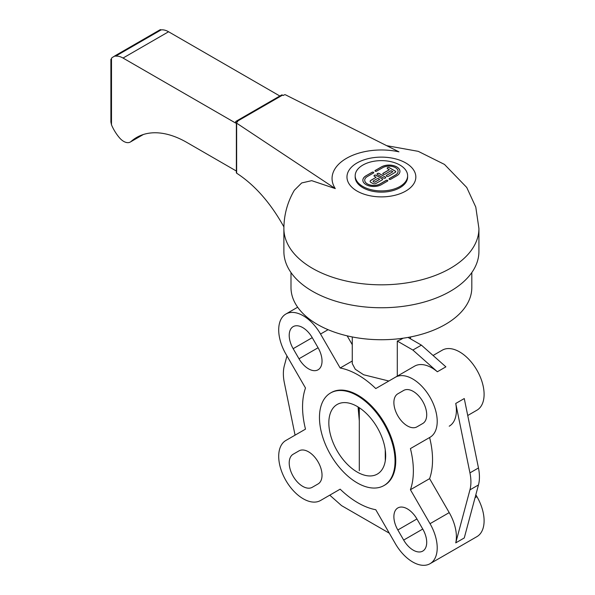 <?xml version="1.0" encoding="UTF-8"?>
<svg xmlns="http://www.w3.org/2000/svg" width="595" height="595" viewBox="0 0 595 595"><rect width="100%" height="100%" fill="white"/><g stroke="black" fill="none" stroke-linecap="round" stroke-linejoin="round"><path stroke-width="0.89" d="M352.27 361.009L340.154 368A78.354 45.235 60 0 1 375.772 388.565L395.378 377.245A34.659 20.007 60 0 1 422.086 386.527A34.659 20.007 60 0 1 437.213 421.409A34.659 20.007 60 0 1 430.036 437.273L410.424 448.593A78.354 45.235 60 0 1 413.369 470.853A78.354 45.235 60 0 1 410.424 489.722L430.036 523.689A34.659 20.007 60 0 1 437.213 547.839A34.659 20.007 60 0 1 430.036 563.703A34.659 20.007 60 0 1 395.378 543.696L375.772 509.729A78.354 45.235 60 0 1 340.154 489.164L320.541 500.492A34.659 20.007 60 0 1 293.833 491.202A34.659 20.007 60 0 1 278.705 456.328A34.659 20.007 60 0 1 285.883 440.464L305.495 429.136A78.354 45.235 60 0 1 302.558 406.876A78.354 45.235 60 0 1 305.495 388.014L285.883 354.047A34.659 20.007 60 0 1 278.705 329.89A34.659 20.007 60 0 1 285.883 314.026A34.659 20.007 60 0 1 320.541 334.033L328.076 329.69M410.424 489.722L429.605 478.648L449.218 512.615A34.659 20.007 60 0 1 456.395 536.764A34.659 20.007 60 0 1 455.74 542.878L469.946 489.863A40.185 23.198 60 0 0 470.913 481.935A40.185 23.198 60 0 0 469.946 472.884L455.74 403.462A34.659 20.007 60 0 1 456.395 410.334A34.659 20.007 60 0 1 449.218 426.198M476.915 410.2L467.737 415.503L476.915 410.2A34.659 20.007 -120 0 0 484.099 394.336A34.659 20.007 -120 0 0 468.972 359.462A34.659 20.007 -120 0 0 442.264 350.18L433.071 355.483L442.264 350.18M437.362 371.763L412.878 350.053L397.296 341.054L397.296 376.137L414.559 366.17L395.378 377.245L414.559 366.17A34.659 20.007 60 0 1 437.362 371.763L445.886 366.84L421.401 345.13L408.044 337.417M455.74 403.462L464.264 398.546L478.469 467.96A40.185 23.198 -120 0 1 479.436 477.012A40.185 23.198 -120 0 1 478.469 484.947L464.264 537.962L455.74 542.878M430.036 563.703L476.915 536.638A34.659 20.007 -120 0 0 484.099 520.774A34.659 20.007 -120 0 0 476.915 496.624L475.844 494.757M295.068 435.161L284.336 382.704A40.185 23.198 60 0 1 283.369 373.653A40.185 23.198 60 0 1 284.336 365.724L286.961 355.914M429.605 437.518A78.354 45.235 60 0 1 432.543 459.779A78.354 45.235 60 0 1 429.605 478.648M293.164 326.64L293.164 326.64A19.085 11.022 60 0 1 312.256 337.663L318.08 347.755A19.085 11.022 60 0 1 318.08 369.793L318.08 369.793A19.085 11.022 60 0 1 298.995 358.77L293.164 348.677A19.085 11.022 60 0 1 293.164 326.64L293.171 326.64M416.931 426.86L416.931 426.86A19.085 11.022 60 0 1 397.839 415.838A19.085 11.022 60 0 1 397.839 393.801L403.67 390.439A19.085 11.022 60 0 1 422.755 401.454A19.085 11.022 60 0 1 422.755 423.499L416.931 426.86M397.839 529.981A19.085 11.022 60 0 1 397.839 507.944L397.839 507.944A19.085 11.022 60 0 1 416.931 518.959L422.755 529.052A19.085 11.022 60 0 1 422.755 551.089L422.755 551.089A19.085 11.022 60 0 1 403.67 540.074L397.839 529.981L416.931 518.959M298.995 450.869L298.995 450.869A19.085 11.022 60 0 1 318.08 461.891A19.085 11.022 60 0 1 318.08 483.928L312.256 487.298A19.085 11.022 60 0 1 293.164 476.275A19.085 11.022 60 0 1 293.164 454.238L298.995 450.869M328.834 422.874A40.185 23.198 60 0 1 337.157 404.481A40.185 23.198 60 0 1 368.127 415.243A40.185 23.198 60 0 1 385.664 455.681A40.185 23.198 60 0 1 377.342 474.074A40.185 23.198 60 0 1 357.253 472.088A40.185 23.198 60 0 1 328.834 422.874M397.296 341.054A29.133 16.816 0 0 0 402.004 338.853A29.133 16.816 0 0 0 403.046 338.22M290.992 272.555L290.992 287.534A90.41 52.196 0 0 0 346.803 335.759A90.41 52.196 0 0 0 445.328 324.446A90.41 52.196 0 0 0 471.813 287.534L471.813 272.555M330.53 392.998L331.237 392.581A53.438 30.858 60 0 1 357.959 395.229A53.438 30.858 60 0 1 392.871 442.323A53.438 30.858 60 0 1 384.682 485.148L383.968 485.557A53.438 30.858 -120 0 0 392.164 442.732A53.438 30.858 -120 0 0 357.253 395.638A53.438 30.858 -120 0 0 330.53 392.998A53.438 30.858 -120 0 0 322.341 435.815A53.438 30.858 -120 0 0 357.253 482.909A53.438 30.858 -120 0 0 383.968 485.557M352.27 336.949L352.27 363.605L355.267 369.242L363.619 374.753L388.818 381.008M299.025 450.854L293.164 454.238M403.693 390.424L397.839 393.801M340.154 489.164L339.723 489.417A34.659 20.007 60 0 1 339.648 489.454M410.424 448.593L430.036 437.273M347.16 335.848L352.27 344.698M340.154 368L320.541 334.033M320.541 500.492L339.723 489.417M389.323 533.202L341.567 505.631L329.764 495.166M412.878 350.053L421.401 345.13M385.292 460.753L385.24 449.805M294.361 190.236L301.687 182.955L311.713 180.657L335.283 188.593A49.348 28.493 180 0 1 346.506 158.322A49.348 28.493 180 0 1 398.947 151.837L285.622 94.888A1.004 0.58 0 0 0 284.224 94.903L283.213 95.49L282.558 95.111A2.008 1.16 -120 0 0 281.554 95.014L236.022 121.298A2.008 1.16 60 0 1 237.026 121.402L237.68 121.774L236.669 122.362A1.004 0.58 0 0 0 236.371 122.771A1.004 0.58 0 0 0 236.646 123.165L335.283 188.593M386.653 145.663L418.263 151.346L444.48 164.421L466.733 187.455L475.784 207.082L478.923 228.517L478.923 251.447A97.521 56.302 180 0 1 450.363 291.26A97.521 56.302 180 0 1 344.081 303.465A97.521 56.302 180 0 1 283.882 251.447L283.882 228.517C283.971 214.795 287.467 202.04 294.361 190.229M283.897 226.903C271.06 203.787 255.932 186.294 238.521 174.432L236.646 173.182L236.646 123.165M111.496 59.441L111.496 58.228A20.089 11.603 60 0 1 112.99 57.053A20.089 11.603 60 0 1 114.247 56.488A1.8 1.034 60 0 1 114.575 56.042A1.8 1.034 60 0 1 115.564 56.19A20.089 11.603 60 0 1 123.039 58.05L235.605 123.039L235.605 122.22A2.008 1.16 60 0 1 236.022 121.298M236.371 171.04L186.845 142.443A100.458 57.998 -120 0 0 136.619 137.467A100.458 57.998 -120 0 0 131.079 141.469A13.224 7.638 60 0 1 130.298 142.041A13.224 7.638 60 0 1 119.416 137.728A30.137 17.396 60 0 1 111.496 124.868L110.901 122.035M236.646 173.182A1.004 0.58 180 0 1 236.371 172.788L236.371 122.771M279.843 96.003L168.571 31.758A20.089 11.603 -120 0 0 161.096 29.899A1.8 1.034 -120 0 0 160.107 29.75L114.575 56.042M161.096 29.899L115.564 56.19M407.62 175.778L407.62 177.005A26.217 15.135 180 0 1 399.944 187.708A26.217 15.135 180 0 1 371.369 190.988A26.217 15.135 180 0 1 355.185 177.005L355.185 175.778A26.217 15.135 0 0 0 371.369 189.76A26.217 15.135 0 0 0 399.944 186.48A26.217 15.135 0 0 0 407.62 175.778A26.217 15.135 0 0 0 391.436 161.788A26.217 15.135 0 0 0 362.861 165.068A26.217 15.135 0 0 0 355.185 175.778M374.984 170.869A0.93 0.535 180 0 1 375.252 170.534L381.402 166.987A10.866 6.277 180 0 1 393.213 165.618A10.866 6.277 180 0 1 399.952 171.382M389.033 178.983A0.93 0.535 180 0 1 389.309 178.649L395.452 175.094A9.007 5.199 0 0 0 398.092 171.419A9.007 5.199 0 0 0 398.092 171.382M376.568 171.211A0.93 0.535 180 0 1 375.557 171.33A0.93 0.535 180 0 1 374.984 170.832A0.93 0.535 180 0 1 375.252 170.453L381.402 166.905A10.866 6.277 180 0 1 393.243 165.544A10.866 6.277 180 0 1 399.952 171.338A10.866 6.277 180 0 1 396.768 175.778L390.625 179.326A0.93 0.535 180 0 1 389.606 179.437A0.93 0.535 180 0 1 389.033 178.946A0.93 0.535 180 0 1 389.309 178.56L395.452 175.012A9.007 5.199 0 0 0 398.092 171.338A9.007 5.199 0 0 0 392.529 166.533A9.007 5.199 0 0 0 382.719 167.664L376.568 171.211M377.089 174.037A1.242 0.714 180 0 1 377.885 173.413A1.242 0.714 180 0 1 379.208 173.576L385.352 177.124A1.242 0.714 180 0 1 385.716 177.593M385.352 177.042A1.242 0.714 180 0 1 385.716 177.548A1.242 0.714 180 0 1 384.95 178.21A1.242 0.714 180 0 1 383.596 178.054L377.453 174.506A1.242 0.714 180 0 1 377.089 174A1.242 0.714 180 0 1 377.855 173.338A1.242 0.714 180 0 1 379.208 173.495L385.352 177.124M366.029 175.778L372.18 172.223A0.93 0.535 180 0 1 373.199 172.111A0.93 0.535 180 0 1 373.772 172.602A0.93 0.535 180 0 1 373.496 172.989L367.353 176.537A9.007 5.199 0 0 0 364.713 180.211A9.007 5.199 0 0 0 370.269 185.015A9.007 5.199 0 0 0 380.086 183.885L386.229 180.337A0.93 0.535 180 0 1 387.248 180.218A0.93 0.535 180 0 1 387.821 180.716A0.93 0.535 180 0 1 387.546 181.096L381.402 184.651A10.866 6.277 180 0 1 369.562 186.004A10.866 6.277 180 0 1 362.853 180.211A10.866 6.277 180 0 1 366.029 175.778L372.18 172.305A0.93 0.535 180 0 1 373.162 172.186A0.93 0.535 180 0 1 373.764 172.647M364.713 180.255A9.007 5.199 0 0 0 364.713 180.292A9.007 5.199 0 0 0 370.269 185.097A9.007 5.199 0 0 0 380.086 183.967L386.229 180.419A0.93 0.535 180 0 1 387.211 180.292A0.93 0.535 180 0 1 387.821 180.761M362.853 180.255A10.866 6.277 180 0 1 366.029 175.86M382.793 173.785A1.242 0.714 180 0 1 383.158 173.323L389.309 169.768L387.546 168.675A1.242 0.714 180 0 1 387.189 168.169A1.242 0.714 180 0 1 387.955 167.507A1.242 0.714 180 0 1 389.309 167.664L395.452 171.211A1.242 0.714 180 0 1 395.816 171.717A1.242 0.714 180 0 1 395.452 172.223L388.431 176.284A1.242 0.714 180 0 1 387.077 176.44A1.242 0.714 180 0 1 386.304 175.778A1.242 0.714 180 0 1 386.668 175.265L392.819 171.717L386.668 175.346A1.242 0.714 180 0 0 386.311 175.815M387.189 168.207A1.242 0.714 180 0 1 387.985 167.582A1.242 0.714 180 0 1 389.309 167.745L395.452 171.293A1.242 0.714 180 0 1 395.816 171.762M392.819 171.717L391.064 170.706L384.913 174.253A1.242 0.714 180 0 1 383.559 174.409A1.242 0.714 180 0 1 382.793 173.747A1.242 0.714 180 0 1 383.158 173.242L389.309 169.687M374.017 175.815A1.242 0.714 180 0 1 374.813 175.183A1.242 0.714 180 0 1 376.129 175.346L382.28 178.902A1.242 0.714 180 0 1 382.645 179.363M382.28 178.82A1.242 0.714 180 0 1 382.645 179.326A1.242 0.714 180 0 1 382.28 179.831L376.129 183.379A2.484 1.435 180 0 1 372.619 183.379L370.863 182.368A2.484 1.435 180 0 1 370.135 181.349A2.484 1.435 180 0 1 370.863 180.337L376.129 177.295L374.374 176.284A1.242 0.714 180 0 1 374.01 175.778A1.242 0.714 180 0 1 374.776 175.108A1.242 0.714 180 0 1 376.129 175.265L382.28 178.902M375.252 181.862L379.647 179.326L375.252 181.944A1.242 0.714 0 0 1 373.898 182.1A1.242 0.714 0 0 1 373.132 181.43L373.132 181.349A1.242 0.714 0 0 0 373.898 182.011A1.242 0.714 0 0 0 375.252 181.862L375.252 181.944M379.647 179.326L377.892 178.307L373.496 180.843A1.242 0.714 0 0 0 373.132 181.349M376.129 177.295L370.863 180.419A2.484 1.435 180 0 0 370.135 181.393M469.946 472.884L478.469 467.96M430.036 523.689L449.218 512.615M475.055 497.695L476.915 496.624M312.256 337.663L293.164 348.677M422.755 529.052L403.67 540.074M318.08 347.755L298.995 358.77M469.946 489.863L478.469 484.947M358.964 407.515A34.153 13.328 -107.4 0 0 359.298 416.545M405.753 191.062A34.436 19.88 180 0 1 357.052 191.062A34.436 19.88 180 0 1 357.052 162.948A34.436 19.88 180 0 1 405.753 162.948A34.436 19.88 180 0 1 405.753 191.062M478.923 228.517A97.521 56.302 180 0 1 450.363 268.33A97.521 56.302 180 0 1 344.081 280.535A97.521 56.302 180 0 1 283.882 228.517M282.558 95.111L237.026 121.402M111.496 124.868L111.496 58.228M168.571 31.758L123.039 58.05M142.845 134.671L131.079 141.469M297.671 307.221L285.883 314.026M410.535 336.949L410.535 338.86M359.298 470.69L359.298 407.739M358.056 406.943L359.298 420.754M110.901 59.277L110.901 122.087M112.99 57.053L114.337 56.28M130.298 142.041L143.335 134.515"/></g></svg>
